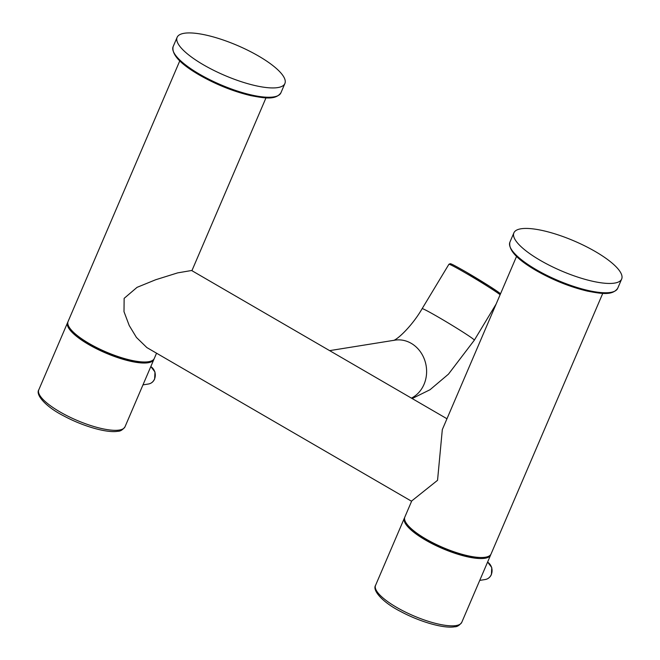<?xml version="1.0" encoding="UTF-8"?>
<svg xmlns="http://www.w3.org/2000/svg" width="660" height="660" viewBox="0 0 660 660"><rect width="100%" height="100%" fill="white"/><g stroke="black" fill="none" stroke-linecap="round" stroke-linejoin="round"><path stroke-width="0.99" d="M258.514 56.017A58.624 16.261 -156.8 0 1 284.889 83.523A58.624 16.261 -156.8 0 1 203.486 64.837A58.624 16.261 -156.8 0 1 177.119 37.331A58.624 16.261 -156.8 0 1 258.514 56.017M595.287 251.526A58.624 16.261 -156.8 0 1 621.662 279.04A58.624 16.261 -156.8 0 1 540.26 260.353A58.624 16.261 -156.8 0 1 513.892 232.848A58.624 16.261 -156.8 0 1 595.287 251.526M602.77 293.353L491.065 553.979A46.901 13.01 -156.8 0 1 425.947 539.03A46.901 13.01 -156.8 0 1 404.844 517.028L411.749 500.915L437.547 480.307L442.315 429.602L516.549 256.402M156.552 353.191L154.292 358.462A46.901 13.01 -156.8 0 1 89.174 343.522A46.901 13.01 -156.8 0 1 68.071 321.511L179.776 60.885M446.968 418.753L191.598 270.501L177.664 272.877L155.669 279.749L137.049 287.347L124.146 298.353L123.998 311.668L129.22 325.512L136.43 337.433L146.858 347.572L411.601 501.27M142.354 361.936A44.558 12.358 -156.8 0 1 73.796 332.549M154.027 358.966A46.901 13.01 -156.8 0 1 153.846 359.502A46.901 13.01 -156.8 0 1 148.154 362.744A46.901 13.01 -156.8 0 1 96.871 348.934A46.901 13.01 -156.8 0 1 67.625 322.55A46.901 13.01 -156.8 0 1 67.889 322.047M490.801 554.482A46.901 13.01 -156.8 0 1 490.619 555.019A46.901 13.01 -156.8 0 1 484.927 558.261A46.901 13.01 -156.8 0 1 433.645 544.451A46.901 13.01 -156.8 0 1 404.398 518.059A46.901 13.01 -156.8 0 1 404.662 517.564M479.127 557.444A44.558 12.358 -156.8 0 1 410.57 528.066M280.896 92.837A58.624 16.261 -156.8 0 1 199.493 74.159A58.624 16.261 -156.8 0 1 173.118 46.654C171.46 54.425 180.238 63.904 199.46 75.083C216.249 84.628 233.335 91.468 250.701 95.609C264.825 98.266 275.566 100.188 280.896 92.837L284.889 83.523M617.669 288.354A58.624 16.261 -156.8 0 1 536.266 269.676A58.624 16.261 -156.8 0 1 509.899 242.162C508.233 249.934 517.019 259.413 536.233 270.6C553.022 280.145 570.108 286.984 587.482 291.126C601.598 293.783 612.34 295.697 617.669 288.354L621.662 279.04M411.436 398.128A30.484 26.821 -99.1 0 0 426.616 371.357A30.484 26.821 -99.1 0 0 411.238 343.349A30.484 26.821 -99.1 0 0 394.87 340.164L329.62 350.633M412.153 398.549L430.048 389.713L448.445 374.162L474.342 340.164A30.484 1.229 -148.9 0 0 438.743 317.361A30.484 1.229 -148.9 0 0 422.136 308.665L448.915 264.272A30.484 1.229 31.1 0 1 465.523 272.968A30.484 1.229 31.1 0 1 500.123 294.739M466.496 272.242A29.312 1.18 31.1 0 1 500.511 293.815M500.371 294.146A29.312 1.18 31.1 0 1 497.689 292.957M153.846 359.502L125.004 426.805A46.901 13.01 -156.8 0 1 119.311 430.048A46.901 13.01 -156.8 0 1 68.029 416.237A46.901 13.01 -156.8 0 1 38.783 389.846L67.625 322.55M150.802 366.597A9.38 8.25 80.9 0 1 154.498 379.079A9.38 8.25 80.9 0 1 148.5 383.996L142.964 384.887M456.085 625.564A46.901 13.01 -156.8 0 1 404.803 611.754A46.901 13.01 -156.8 0 1 375.557 585.362C372.149 590.304 382.618 602.415 400.702 611.523C419.587 621.703 443.635 628.757 454.583 626.794C457.099 626.876 459.492 625.383 461.777 622.314A46.901 13.01 -156.8 0 1 456.085 625.564M487.575 562.114A9.38 8.25 80.9 0 1 491.271 574.596A9.38 8.25 80.9 0 1 485.273 579.513L479.737 580.404M177.119 37.331L173.118 46.654M513.892 232.848L509.899 242.162M265.997 97.837L191.911 270.683M496.122 304.062L474.342 340.164M448.915 264.272L450.244 263.686C451.159 264.082 449.493 262.498 466.48 272.225L489.819 286.423L500.528 293.791M393.682 340.445C398.995 338.39 412.962 324.613 422.136 308.665M125.004 426.805C122.719 429.866 120.318 431.359 117.81 431.277C106.862 433.24 82.813 426.187 63.929 416.006C45.845 406.898 35.376 394.787 38.783 389.846M150.826 366.548L154.976 372.009L154.638 379.005C153.376 381.785 151.33 383.452 148.5 383.996M490.619 555.019L461.777 622.314M404.398 518.059L375.557 585.362M487.6 562.056L491.749 567.526L491.419 574.514C490.149 577.302 488.103 578.968 485.273 579.513"/></g></svg>
